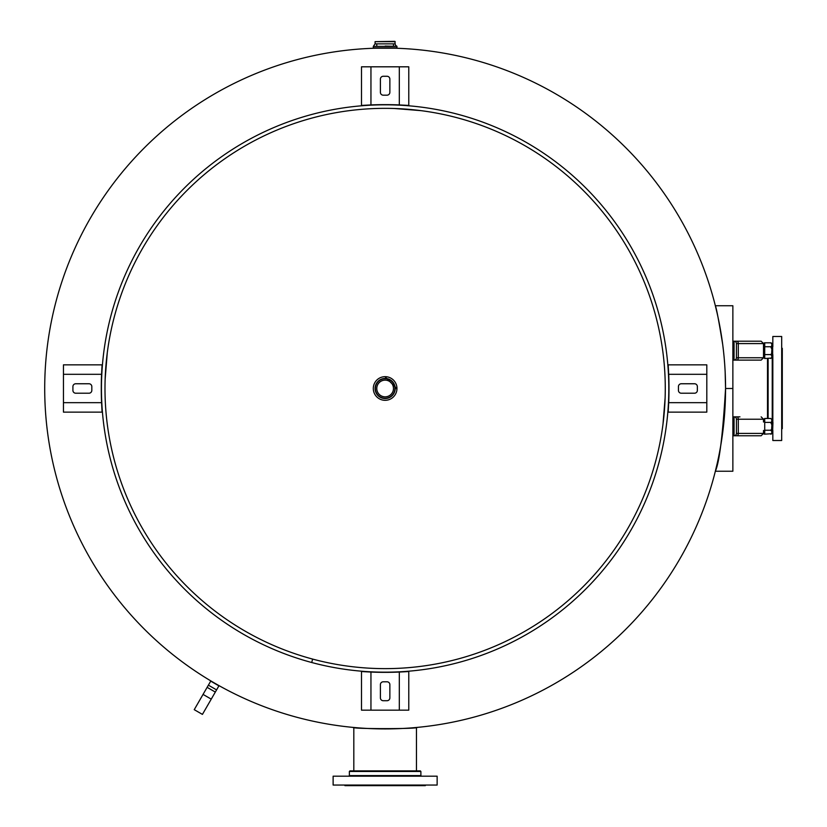 <?xml version="1.0" encoding="UTF-8"?>
<svg xmlns="http://www.w3.org/2000/svg" width="827" height="827" viewBox="0 0 827 827"><rect width="100%" height="100%" fill="white"/><g stroke="black" fill="none" stroke-linecap="round" stroke-linejoin="round"><path stroke-width="1.24" d="M717.04 464.143L715.345 471.235C719.418 462.303 722.819 434.733 725.558 388.494L725.165 372.243M725.072 370.413L724.772 365.431M724.648 363.632L724.256 358.773M724.101 357.026L723.625 352.323M723.439 350.638L722.901 346.12M722.705 344.508C718.808 320.618 716.358 307.696 715.345 305.752L717.04 312.844M715.345 471.235L732.867 471.235L732.867 305.752L715.345 305.752M394.593 48.204L375.675 48.204M353.222 727.409C351.248 729.042 419.02 729.042 417.046 727.409M385.134 728.918A340.424 340.424 0 0 0 725.558 388.494A340.424 340.424 0 0 0 385.134 48.069A340.424 340.424 0 0 0 44.71 388.494A340.424 340.424 0 0 0 385.134 728.918M311.696 662.51A283.682 283.682 0 0 1 184.545 187.894A283.682 283.682 0 0 1 659.15 315.066A283.682 283.682 0 0 1 311.707 662.51L312.627 659.088L311.696 662.51M375.675 104.967C339.08 107.737 339.08 107.737 375.675 104.967C339.08 107.737 339.08 107.737 375.675 104.967M394.593 104.967C431.177 107.737 431.177 107.737 394.593 104.967C431.177 107.737 431.177 107.737 394.593 104.967M668.661 397.942C665.89 434.537 665.89 434.537 668.661 397.942C665.89 434.537 665.89 434.537 668.661 397.942M668.661 379.035C665.89 342.44 665.89 342.44 668.661 379.035C665.89 342.44 665.89 342.44 668.661 379.035M375.675 672.02C339.08 669.25 339.08 669.25 375.675 672.02C339.08 669.25 339.08 669.25 375.675 672.02M394.593 672.02C431.177 669.25 431.177 669.25 394.593 672.02C431.177 669.25 431.177 669.25 394.593 672.02M101.607 379.035C104.378 342.44 104.378 342.44 101.607 379.035C104.378 342.44 104.378 342.44 101.607 379.035M101.607 397.942C104.378 434.537 104.378 434.537 101.607 397.942C104.378 434.537 104.378 434.537 101.607 397.942M105.153 379.035L107.272 352.829M105.153 397.942C107.955 434.537 107.955 434.537 105.153 397.942M375.675 668.474C339.08 665.663 339.08 665.663 375.675 668.474M394.593 668.474C431.177 665.663 431.177 665.663 394.593 668.474M665.115 397.942L662.996 424.158M665.115 379.035C662.303 342.44 662.303 342.44 665.115 379.035M394.593 108.513L420.798 110.632M375.675 108.513C339.08 111.314 339.08 111.314 375.675 108.513M312.627 659.088A280.136 280.136 0 0 0 655.728 315.986A280.136 280.136 0 0 0 187.047 190.396A280.136 280.136 0 0 0 312.616 659.078M408.776 671.545L399.317 672.062L408.776 671.545L408.776 710.166L361.492 710.166L361.492 671.545L370.951 672.062L361.492 671.545M399.317 710.166L399.317 672.062A349.883 349.883 0 0 1 370.951 672.062L370.951 710.166M389.858 684.642L389.858 697.874A2.832 2.832 0 0 1 387.026 700.717L383.242 700.717A2.832 2.832 0 0 1 380.399 697.874L380.399 684.642A2.832 2.832 0 0 1 383.242 681.799L387.026 681.799A2.832 2.832 0 0 1 389.858 684.642M102.072 412.135L101.566 402.677L102.072 412.135L63.452 412.135L63.452 364.852L102.072 364.852L101.566 374.311L102.072 364.852M63.452 402.677L101.566 402.677A349.883 349.883 0 0 1 101.566 374.311L63.452 374.311M88.985 393.218L75.743 393.218A2.832 2.832 0 0 1 72.91 390.385L72.91 386.602A2.832 2.832 0 0 1 75.743 383.759L88.985 383.759A2.832 2.832 0 0 1 91.818 386.602L91.818 390.385A2.832 2.832 0 0 1 88.985 393.218M361.492 105.432L370.951 104.926L361.492 105.432L361.492 66.811L408.776 66.811L408.776 105.432L399.317 104.926L408.776 105.432M370.951 66.811L370.951 104.926A349.883 349.883 0 0 1 399.317 104.926L399.317 66.811M380.399 92.345L380.399 79.103A2.832 2.832 0 0 1 383.242 76.27L387.026 76.27A2.832 2.832 0 0 1 389.858 79.103L389.858 92.345A2.832 2.832 0 0 1 387.026 95.177L383.242 95.177A2.832 2.832 0 0 1 380.399 92.345M668.185 364.852L668.702 374.311L668.185 364.852L706.806 364.852L706.806 412.135L668.185 412.135L668.702 402.677L668.185 412.135M706.806 374.311L668.702 374.311A349.883 349.883 0 0 1 668.702 402.677L706.806 402.677M681.283 383.759L694.515 383.759A2.832 2.832 0 0 1 697.357 386.602L697.357 390.385A2.832 2.832 0 0 1 694.515 393.218L681.283 393.218A2.832 2.832 0 0 1 678.44 390.385L678.44 386.602A2.832 2.832 0 0 1 681.283 383.759M396.753 46.095A2.367 2.367 0 0 1 395.182 43.862L375.086 43.862L373.308 46.374L396.95 46.374L385.134 46.095M395.182 43.862L394.882 41.35L375.086 41.65L395.182 41.65M396.95 46.374L396.95 47.852L373.308 47.852L373.308 46.374M393.476 41.35L394.882 41.35M376.781 43.862L376.781 46.095M396.753 388.494L385.134 376.864L396.753 388.494L395.172 388.7M395.151 389.259L394.986 390.447M394.438 392.277L393.766 393.642M393.156 394.531L392.494 395.327M389.083 397.725L388.359 398.004M387.698 398.211L386.84 398.387M385.754 398.521L383.8 398.449M383.315 398.376L382.456 398.169M381.247 397.756L380.007 397.136M379.045 396.484L378.042 395.606M377.029 394.427L376.409 393.476M375.851 392.329L375.406 391.016M375.127 389.424L375.096 388.121M375.789 384.793L376.512 383.335M377.174 382.353L377.608 381.826M378.321 381.113L379.603 380.1M381.96 378.952L385.134 378.446A10.048 10.048 0 0 0 375.086 388.494A10.048 10.048 0 0 0 385.134 398.542A10.048 10.048 0 0 0 395.182 388.494A10.048 10.048 0 0 0 385.134 378.446A10.048 10.048 0 0 0 375.086 388.494A10.048 10.048 0 0 0 385.134 398.542A10.048 10.048 0 0 0 395.182 388.494A10.048 10.048 0 0 0 385.134 378.446M387.543 378.735L389.321 379.355M391.378 380.616L392.815 382.022M394.231 384.245L394.924 386.24M373.308 388.494A11.816 11.816 0 0 0 385.134 400.309A11.816 11.816 0 0 0 396.95 388.494A11.816 11.816 0 0 0 385.134 376.667A11.816 11.816 0 0 0 373.308 388.494M393.476 388.494A8.353 8.353 0 0 1 385.134 396.836A8.353 8.353 0 0 1 376.781 388.494A8.353 8.353 0 0 1 385.134 380.141A8.353 8.353 0 0 1 393.476 388.494M763.507 357.76L763.507 343.577L761.15 341.21L732.877 341.21L732.877 360.117L761.15 360.117L763.507 357.76L738.294 357.76A2.367 1.427 90 0 1 736.867 360.117M739.958 360.117L734.056 360.117L734.056 341.21A2.367 2.367 180 0 1 736.423 343.577L738.294 343.577L738.294 357.76L736.423 357.76L736.423 343.577A2.367 2.367 -90 0 0 734.056 341.21L739.958 341.21M763.538 430.453L763.538 432.986A1.178 1.178 0 0 0 764.717 434.165L771.632 433.689L771.87 431.446L770.723 430.236L771.632 429.296L771.87 424.809L770.723 422.39L771.632 421.915L771.87 419.671L770.723 418.472L771.911 419.651L771.911 432.986A1.178 1.178 0 0 1 770.723 434.165M739.958 416.86L734.056 416.86A2.367 2.367 90 0 1 736.423 419.227L763.507 419.227L761.15 416.86M736.423 433.41L736.423 419.227A2.367 2.367 90 0 0 734.056 416.86L732.877 416.86L732.877 435.767L761.15 435.767L763.507 433.41L736.423 433.41A2.367 2.367 -0 0 1 734.056 435.767A2.367 2.367 -90 0 0 736.423 433.41M739.958 435.767L734.056 435.767L734.056 416.86A2.367 2.367 0 0 1 736.423 419.227M763.497 354.804L763.538 344.001A1.178 1.178 0 0 1 764.717 342.823L764.717 358.515L771.632 358.039L771.87 355.796L770.723 354.587L771.632 353.646L771.87 349.159L770.723 346.74L771.632 346.265L771.87 344.022L770.723 342.823A1.178 1.178 0 0 1 771.911 344.001L771.911 357.336L771.911 354.804L772.656 354.804L772.656 346.534L772.656 354.804M764.717 354.587L770.723 354.587M764.717 346.74L770.723 346.74M772.656 346.534L771.911 346.534M764.717 342.823L770.723 342.823M770.723 418.472L764.717 418.472L764.717 434.165M772.656 422.183L772.656 430.453L772.945 422.473L771.911 422.183L771.911 419.651M764.717 422.39L770.723 422.39M772.656 430.453L771.911 430.453M764.717 430.236L770.723 430.236M398.583 770.867L349.966 770.867L349.376 771.467L420.891 771.467L420.292 770.867L398.583 770.867M416.901 770.867L355.775 770.867M437.142 776.191L333.126 776.191L333.126 785.05L437.142 785.05L437.142 776.191M344.942 785.05L344.942 785.65L425.316 785.65L425.316 785.05M767.508 358.515L767.508 418.472M772.832 430.267L772.832 440.502L781.691 440.502L781.691 336.486L772.832 336.486L772.832 346.709M772.832 354.618L772.832 422.359M781.691 428.675L782.29 428.675L782.29 348.301L781.691 348.301M207.132 687.34L194.242 709.669L202.429 714.394L211.247 699.135L218.907 685.862L210.72 681.128L207.132 687.34L215.32 692.075M216.581 689.894L208.394 685.159M385.134 378.735A9.748 9.748 0 0 1 394.882 388.494A9.748 9.748 0 0 1 385.134 398.242A9.748 9.748 0 0 1 375.375 388.494A9.748 9.748 0 0 1 385.134 378.735M736.423 357.76A2.367 2.367 90 0 1 734.056 360.117A2.367 2.367 180 0 0 736.423 357.76M763.507 343.577L738.294 343.577A2.367 1.427 -90 0 0 736.867 341.21M736.867 416.86A2.367 1.427 90 0 1 738.294 419.227L738.294 433.41A2.367 1.427 -90 0 1 736.867 435.767M725.558 388.494L732.867 388.494M420.891 771.467L420.891 775.602L349.376 775.602L349.376 771.467M768.107 418.472L768.107 358.515M772.242 354.804L772.242 422.183M211.247 699.135L203.049 694.401M375.086 41.65L375.086 43.862M393.476 46.095L393.476 43.862M763.507 419.227L763.507 422.028M763.507 430.598L763.507 433.41M764.717 358.515L763.538 357.336M770.723 358.515L771.911 357.336M764.717 418.472L763.538 419.651M349.376 775.602L348.777 776.191M420.891 775.602L421.491 776.191M353.811 727.471L353.811 770.867M416.457 727.471L416.457 770.867M194.242 709.669L202.429 714.394"/></g></svg>
